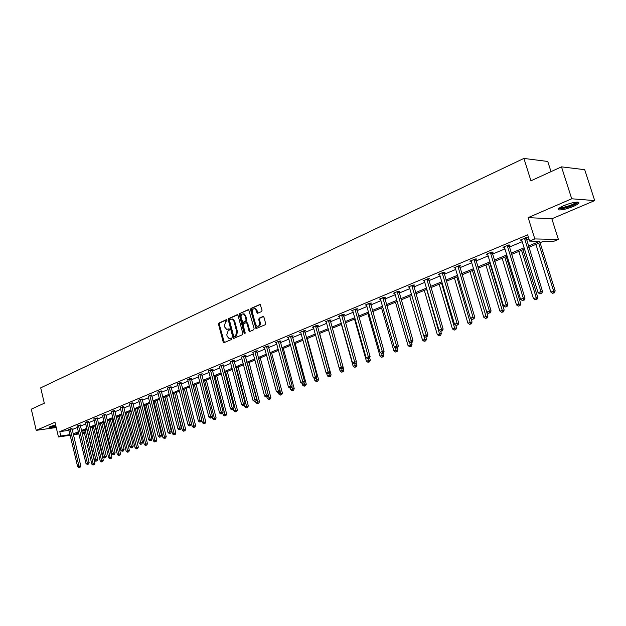 <?xml version="1.0" encoding="UTF-8"?>
<svg xmlns="http://www.w3.org/2000/svg" width="626" height="626" viewBox="0 0 626 626"><rect width="100%" height="100%" fill="white"/><g stroke="black" fill="none" stroke-linecap="round" stroke-linejoin="round"><path stroke-width="0.94" d="M227.042 320.121L226.369 319.651L218.983 323.032L218.544 324.331L223.192 342.031L223.811 342.751L231.597 339.456L231.91 338.541L231.479 338.04L229.139 338.588L227.175 336.311L226.784 334.824L228.193 330.661L229.163 330.231L229.468 329.315L229.053 328.822L226.667 329.378L224.757 327.124L224.366 325.645L225.775 321.474L226.737 321.036L227.042 320.121M573.463 206.377C567.563 208.748 562.868 209.929 559.394 209.929C557.085 209.483 558.509 208.075 563.666 205.711C569.574 203.325 574.292 202.12 577.814 202.104C580.153 202.574 578.706 203.998 573.463 206.377M56.019 426.642L49.11 427.581L50.143 426.58L55.612 424.897M594.7 200.594L571.718 198.786L528.148 217.629L551.858 218.787L594.7 200.594L584.7 169.685L561.491 166.852L530.95 180.804L523.899 158.425L40.698 387.846L44.305 403.214L31.3 409.161L36.222 430.352L56.23 427.519M561.491 166.852L571.718 198.786M261.598 311.576L262.067 310.222L260.119 304.4L250.987 308.391L250.525 309.737L256.003 328.619L265.15 324.761L265.62 323.407L263.945 317.194L262.928 316.506L259.18 318.18L258.71 319.526L259.532 322.593C259.813 325.066 259.039 326.287 257.2 326.248L255.588 324.338L252.38 312.366C252.106 309.847 252.904 308.626 254.774 308.72L256.308 310.582L257.427 313.29L261.598 311.576M70.182 435.234L58.461 436.987L54.986 422.237L36.222 430.352M58.461 436.987L60.816 436.009L70.042 434.632M528.36 246.057L539.941 241.276L529.619 241.096L527.671 234.836L59.791 431.658L60.816 436.009M529.619 241.096L534.815 238.936L558.384 239.422L553.274 241.511L543.329 241.339L528.759 247.333M528.148 217.629L534.815 238.936M238.036 315.434L237.058 314.768L228.701 318.587L228.263 319.894L232.974 337.743L233.592 338.455L242.364 334.738L242.818 333.423L238.036 315.434M248.812 309.682L239.735 313.54L248.256 309.643M250.157 331.326L248.96 330.724L249.954 331.412L253.647 329.792L254.109 328.462L248.679 309.62M248.96 330.724L247.004 323.384L246.01 322.703L243.592 323.783L243.138 325.105L245.165 332.727L244.586 333.674L244.156 333.165L239.288 314.862L239.735 313.54M551.005 171.641L547.758 161.461L523.899 158.425M551.858 218.787L558.384 239.422M84.416 433.106L82.155 433.442M78.939 433.928L73.375 434.757M78.633 432.652L75.973 433.748L78.798 433.325M82.014 432.848L84.267 432.511M524.51 249.085L511.473 254.453M507.271 256.183L494.595 261.402M490.44 263.108L478.115 268.186M474.007 269.876L462.011 274.814M457.942 276.489L446.283 281.293M442.253 282.952L430.899 287.624M426.916 289.267L415.867 293.813M411.924 295.441L401.164 299.87M397.252 301.474L386.782 305.785M382.909 307.382L372.705 311.584M368.878 313.156L358.933 317.249M355.138 318.814L345.458 322.805M341.694 324.346L332.257 328.235M328.533 329.769L319.33 333.556M315.645 335.074L306.67 338.768M303.015 340.278L294.267 343.877M290.644 345.364L282.107 348.885M278.523 350.357L270.197 353.784M266.637 355.247L258.515 358.596M254.993 360.044L247.059 363.307M243.569 364.747L235.83 367.931M232.371 369.356L224.812 372.47M221.385 373.878L214.006 376.922M210.61 378.323L203.403 381.289M200.03 382.674L192.996 385.569M189.655 386.946L182.776 389.779M179.466 391.14L172.745 393.903M169.458 395.256L162.901 397.964M159.638 399.302L153.229 401.947M149.99 403.277L143.722 405.851M140.521 407.174L134.394 409.694M131.21 411.008L125.223 413.473M122.062 414.772L116.209 417.182M113.079 418.473L107.351 420.828M104.245 422.112L98.642 424.412M95.567 425.68L90.081 427.941M87.03 429.193L81.67 431.408M73.172 433.912L78.414 431.744M81.45 430.5L86.811 428.286M89.862 427.026L95.34 424.764M98.423 423.489L104.018 421.181M107.124 419.897L112.852 417.534M115.982 416.243L121.835 413.833M124.989 412.526L130.975 410.053M134.16 408.747L140.279 406.219M143.487 404.897L149.755 402.307M152.987 400.976L159.395 398.332M162.65 396.986L169.216 394.278M172.494 392.925L179.208 390.147M182.526 388.785L189.396 385.945M192.738 384.567L199.772 381.664M203.145 380.272L210.344 377.306M213.74 375.897L221.119 372.853M224.546 371.437L232.097 368.323M235.556 366.899L243.295 363.706M246.785 362.266L254.712 358.995M258.233 357.54L266.355 354.183M269.908 352.72L278.234 349.285M281.817 347.806L290.347 344.284M293.97 342.79L302.718 339.182M306.364 337.672L315.34 333.971M319.025 332.453L328.22 328.65M331.944 327.116L341.381 323.219M345.137 321.67L354.817 317.679M358.612 316.114L368.55 312.014M372.376 310.433L382.58 306.224M386.445 304.627L396.915 300.3M400.82 298.688L411.572 294.251M415.523 292.624L426.564 288.07M430.547 286.426L441.893 281.739M445.923 280.08L457.583 275.268M461.644 273.585L473.632 268.64M477.74 266.95L490.064 261.864M494.211 260.15L506.888 254.915M511.082 253.186L524.118 247.81M72.147 429.592L77.381 427.409M80.41 426.142L85.762 423.912M88.814 422.636L94.276 420.351M97.351 419.068L102.946 416.736M106.044 415.445L111.757 413.058M114.879 411.752L120.724 409.31M123.878 407.995L129.856 405.499M133.025 404.177L139.144 401.626M142.345 400.288L148.597 397.674M151.821 396.328L158.221 393.66M161.477 392.299L168.018 389.568M171.305 388.198L178.003 385.405M181.313 384.02L188.168 381.156M191.501 379.763L198.528 376.836M201.893 375.428L209.076 372.431M212.472 371.007L219.836 367.939M223.255 366.507L230.791 363.362M234.249 361.922L241.972 358.698M245.455 357.243L253.366 353.94M256.879 352.469L264.986 349.089M268.531 347.602L276.841 344.136M280.417 342.641L288.93 339.089M292.545 337.578L301.278 333.932M304.917 332.414L313.869 328.673M317.554 327.14L326.733 323.306M330.45 321.756L339.863 317.828M343.611 316.255L353.275 312.225M357.063 310.645L366.977 306.505M370.803 304.909L380.976 300.66M384.841 299.048L395.288 294.69M399.185 293.062L409.913 288.578M413.856 286.935L424.874 282.334M428.849 280.675L440.172 275.949M444.186 274.266L455.822 269.415M459.883 267.717L471.84 262.724M475.94 261.011L488.233 255.877M492.38 254.148L505.025 248.874M509.212 247.121L522.217 241.691M526.45 239.93L528.939 238.889M59.791 431.658L69.016 430.312M524.478 238.295L540.911 291.606L538.063 292.678L521.74 240.165L520.151 240.11L525.73 237.763L527.366 237.802L526.114 238.326M504.54 247.309L502.999 247.293L508.453 245.009L510.104 245.032L508.883 245.541M487.756 254.312L486.261 254.312L491.582 252.082L493.249 252.082L492.059 252.583M471.362 261.152L469.907 261.167L475.111 258.984L476.793 258.976L475.627 259.469M455.345 267.842L453.936 267.865L459.014 265.737L460.713 265.714L459.57 266.191M439.702 274.376L438.325 274.407L443.286 272.326L445 272.287L443.889 272.756M424.405 280.761L423.066 280.808L427.918 278.773L429.639 278.719L428.552 279.173M409.451 287.013L408.144 287.06L412.886 285.073L414.623 285.01L413.559 285.456M394.826 293.117L393.551 293.179L398.191 291.231L399.936 291.16L398.895 291.591M380.514 299.095L379.278 299.158L383.816 297.256L385.569 297.17L384.552 297.6M366.523 304.948L365.31 305.011L369.755 303.148L371.515 303.054L370.522 303.477M352.821 310.668L351.648 310.746L355.991 308.923L357.759 308.814L356.789 309.221M339.409 316.279L338.267 316.349L342.524 314.565L344.3 314.455L343.345 314.855M326.287 321.764L325.168 321.842L329.331 320.097L331.115 319.972L330.184 320.363M313.43 327.14L312.335 327.226L316.42 325.512L318.204 325.379L317.288 325.763M300.832 332.406L299.768 332.492L303.767 330.818L305.558 330.677L304.659 331.052M288.5 337.563L287.451 337.649L291.372 336.005L293.171 335.857L292.287 336.225M276.402 342.618L275.385 342.712L279.227 341.1L281.027 340.943L280.166 341.303M264.555 347.579L263.562 347.665L267.325 346.092L269.125 345.928L268.288 346.28M252.935 352.438L255.658 350.983L257.466 350.81L256.637 351.155M241.55 357.203L244.218 355.779L246.026 355.599L245.212 355.944M230.376 361.875L232.997 360.482L234.805 360.294L234.014 360.631M219.421 366.46L221.987 365.091L223.803 364.903L223.02 365.232M208.669 370.952L211.197 369.622L213.004 369.426L212.245 369.747M198.121 375.365L200.602 374.058L202.417 373.863L201.666 374.176M187.769 379.7L190.202 378.417L191.282 378.519M177.604 383.949L179.998 382.697L181.086 382.791M167.627 388.128L169.982 386.899L171.086 386.978M157.83 392.228L160.139 391.023L161.258 391.094M148.213 396.258L150.483 395.069L151.609 395.131M138.761 400.21L140.991 399.052L142.133 399.098M129.472 404.099L131.671 402.956L132.822 402.995M120.356 407.917L122.508 406.798L123.674 406.83M111.389 411.665L114.683 410.593M102.578 415.351L105.841 414.295M93.916 418.982L97.155 417.933M85.402 422.542L88.618 421.509M77.029 426.048L80.222 425.023M68.79 429.499L71.959 428.481M229.241 328.924L228.568 329.229M231.659 338.134L230.994 338.431M226.823 319.737L219.718 322.985L219.28 324.284L224.374 342.618M237.606 314.808L229.437 318.54L228.999 319.847L234.163 338.33M229.844 319.62L229.531 320.535L233.678 336.209L234.359 336.686L235.384 336.24L236.816 332.046L233.968 321.302L232.105 319.064L229.844 319.62M234.351 336.694L235.086 336.631L234.359 336.686M231.863 319.01L232.841 319.017L234.703 321.255L237.551 331.991L236.119 336.178L235.086 336.631M249.696 330.669L247.732 323.329L246.746 322.648M240.47 313.501L240.016 314.823L245.071 333.455M244.977 315.778L243.428 313.908C241.613 313.853 240.846 315.066 241.12 317.531L242.825 322.406L245.635 321.295L246.088 319.964L244.977 315.778L245.705 315.739L244.163 313.869L243.248 313.869M243.553 322.359L243.952 322.335L243.553 322.359M245.705 315.739L246.824 319.925L246.37 321.248L243.952 322.335M254.555 308.657L255.51 308.681L257.043 310.543L258.029 313.188M258.123 326.24C259.853 326.107 260.565 324.878 260.267 322.539L259.532 322.593M263.483 316.537L259.907 318.133L259.438 319.479L260.267 322.539M260.244 304.463L251.722 308.36L251.261 309.698L256.59 328.509M83.798 430.524L91.842 464.163L94.925 463.357L86.764 429.303M93.571 464.852L94.276 464.727L93.571 464.852L93.172 463.67L85.113 429.984M93.039 465.055L91.842 464.163M94.925 463.357L94.276 464.727M70.159 428.74L78.97 466.174L77.64 466.675L68.711 429.35M71.959 428.317L80.762 465.861L78.97 466.174L79.377 467.372L78.845 467.575L80.097 467.246L79.377 467.372M80.097 467.246L80.762 465.861M77.64 466.675L78.845 467.575M92.061 427.128L100.215 461.026L103.321 460.212L95.05 425.891M101.96 461.714L102.664 461.597L101.96 461.714L101.569 460.517L93.399 426.572M101.42 461.918L100.215 461.026M103.321 460.212L102.664 461.597M100.457 423.669L108.721 457.833L111.858 457.011L103.478 422.425M110.489 458.529L111.193 458.404L110.489 458.529L110.098 457.316L101.819 423.106M109.941 458.733L108.721 457.833M111.858 457.011L111.193 458.404M78.422 425.281L87.343 463.013L85.989 463.522L76.943 425.899M80.222 424.858L89.142 462.692L87.343 463.013L87.75 464.226L87.21 464.429L88.469 464.093L87.75 464.226M88.469 464.093L89.142 462.692M85.989 463.522L87.21 464.429M86.811 421.76L95.856 459.789L94.487 460.313L85.316 422.386M88.618 421.337L97.656 459.476L95.856 459.789L96.263 461.018L95.715 461.221L96.983 460.892L96.263 461.018M96.983 460.892L97.656 459.476M94.487 460.313L95.715 461.221M55.839 425.852L49.916 426.682M51.207 426.165L55.722 425.375M49.384 426.955L55.863 425.962M577.258 202.088C575.857 204.217 571.295 206.22 563.58 208.106L559.347 208.004M560.192 207.449L563.729 207.261C569.762 205.86 573.94 204.154 576.249 202.143M558.478 208.787L562.891 208.56C570.396 206.815 575.576 204.694 578.424 202.206M109.002 420.148L117.375 454.586L120.536 453.764L112.038 418.896M119.167 455.29L119.871 455.165L119.167 455.29L118.776 454.061L110.387 419.584M118.604 455.493L117.375 454.586M120.536 453.764L119.871 455.165M95.355 418.184L104.519 456.518L103.126 457.05L93.83 418.817M97.155 417.761L106.326 456.205L104.519 456.518L104.925 457.755L104.37 457.966L105.645 457.629L104.925 457.755M105.645 457.629L106.326 456.205M103.126 457.05L104.37 457.966M117.688 416.572L126.178 451.291L129.363 450.454L120.748 415.312M127.986 451.988L128.69 451.87L127.986 451.988L127.602 450.751L119.096 415.993M127.422 452.199L126.178 451.291M129.363 450.454L128.69 451.87M104.033 414.537L113.337 453.193L111.913 453.725L102.484 415.187M105.849 414.115L115.137 452.88L113.337 453.193L113.736 454.437L113.165 454.656L114.456 454.312L113.736 454.437M114.456 454.312L115.137 452.88M111.913 453.725L113.165 454.656M126.522 412.933L135.13 447.926L138.338 447.089L129.613 411.665M136.961 448.639L137.665 448.513L136.961 448.639L136.578 447.387L127.954 412.346M136.382 448.85L135.13 447.926M138.338 447.089L137.665 448.513M112.868 410.836L122.297 449.804L120.849 450.344L111.295 411.493M114.683 410.413L124.104 449.499L122.297 449.804L122.696 451.064L122.117 451.283L123.416 450.939L122.696 451.064M123.416 450.939L124.104 449.499M120.849 450.344L122.117 451.283M135.513 409.24L144.238 444.515L147.47 443.67L138.62 407.956M146.093 445.227L146.797 445.102L146.093 445.227L145.709 443.959L136.969 408.637M145.506 445.446L144.238 444.515M147.47 443.67L146.797 445.102M121.859 407.072L131.421 446.354L129.95 446.909L120.255 407.737M123.674 406.642L133.228 446.048L131.421 446.354L131.812 447.629L131.225 447.856L132.54 447.512L131.812 447.629M132.54 447.512L133.228 446.048M129.95 446.909L131.225 447.856M144.653 405.476L153.503 441.04L156.766 440.188L147.791 404.185M155.381 441.753L156.085 441.635L155.381 441.753L155.005 440.477L146.132 404.865M154.779 441.979L153.503 441.04M156.766 440.188L156.085 441.635M131.006 403.23L140.701 442.848L139.207 443.411L129.379 403.919M132.822 402.808L142.509 442.543L140.701 442.848L141.1 444.139L140.498 444.358L141.82 444.014L141.1 444.139M141.82 444.014L142.509 442.543M139.207 443.411L140.498 444.358M153.957 401.642L162.932 437.504L166.226 436.643L157.118 400.343M164.834 438.216L165.538 438.106L164.834 438.216L164.458 436.932L155.459 401.023M164.223 438.45L162.932 437.504M166.226 436.643L165.538 438.106M140.318 399.333L150.154 439.272L148.628 439.851L138.659 400.03M142.133 398.903L151.961 438.975L150.154 439.272L150.545 440.579L149.935 440.806L151.265 440.461L150.545 440.579M151.265 440.461L151.961 438.975M148.628 439.851L149.935 440.806M163.425 397.745L172.533 433.904L175.851 433.035L166.61 396.43M174.451 434.624L175.163 434.507L174.451 434.624L174.083 433.317L164.959 397.111M173.832 434.859L172.533 433.904M175.851 433.035L175.163 434.507M173.058 393.777L182.299 430.234L185.648 429.366L176.274 392.455M184.247 430.962L184.952 430.852L184.247 430.962L183.88 429.647L174.623 393.136M183.614 431.197L182.299 430.234M185.648 429.366L184.952 430.852M182.87 389.74L192.245 426.509L195.617 425.625L186.11 388.402M194.216 427.237L194.921 427.12L194.216 427.237L184.459 389.082M193.575 427.48L192.245 426.509M195.617 425.625L194.921 427.12M201.768 420.343L202.37 422.707L205.774 421.814L196.126 384.278M204.373 423.442L205.078 423.332L204.373 423.442L194.475 384.959M203.716 423.685L202.37 422.707M205.774 421.814L205.078 423.332M212.144 416.728L212.691 418.841L216.119 417.941L206.322 380.084M214.71 419.577L215.414 419.467L214.71 419.577L204.679 380.757M214.045 419.827L212.691 418.841M216.119 417.941L215.414 419.467M222.715 413.05L223.192 414.897L226.659 413.997L216.713 375.803M225.243 415.641L224.562 415.891L225.947 415.531L225.243 415.641L215.07 376.484M224.562 415.891L223.192 414.897M226.659 413.997L225.947 415.531M233.482 409.31L233.897 410.883L237.387 409.975L227.293 371.453M235.971 411.626L235.282 411.892L236.675 411.525L235.971 411.626L225.65 372.126M235.282 411.892L233.897 410.883M237.387 409.975L236.675 411.525M244.437 405.39L244.805 406.79L248.326 405.875L238.076 367.008M246.91 407.542L246.198 407.808L247.606 407.44L246.91 407.542L236.44 367.681M246.198 407.808L244.805 406.79M248.326 405.875L247.606 407.44M255.541 401.211L255.917 402.628L259.477 401.696L249.062 362.485M258.053 403.379L257.333 403.645L258.749 403.277L258.053 403.379L247.426 363.158M257.333 403.645L255.917 402.628M259.477 401.696L258.749 403.277M266.864 396.947L267.247 398.379L270.839 397.44L260.252 357.876M269.407 399.13L268.671 399.404L270.111 399.036L269.407 399.13L258.624 358.549M268.671 399.404L267.247 398.379M270.839 397.44L270.111 399.036M149.794 395.358L159.779 435.641L158.221 436.228L148.104 396.07M151.609 394.928L161.586 435.344L159.779 435.641L160.162 436.956L159.536 437.191L160.882 436.838L160.162 436.956M160.882 436.838L161.586 435.344M158.221 436.228L159.536 437.191M159.442 391.313L169.568 431.94L167.987 432.535L157.721 392.032M161.265 390.882L171.383 431.65L169.568 431.94L169.951 433.27L169.317 433.513L170.671 433.153L169.951 433.27M170.671 433.153L171.383 431.65M167.987 432.535L169.317 433.513M169.27 387.197L179.545 428.168L177.933 428.779L167.518 387.932M171.086 386.766L181.352 427.879L179.545 428.168L179.92 429.514L179.279 429.757L180.648 429.397L179.92 429.514M180.648 429.397L181.352 427.879M177.933 428.779L179.279 429.757M179.271 383.002L189.701 424.326L188.066 424.944L177.487 383.746M181.094 382.572L191.517 424.045L189.701 424.326L190.077 425.696L189.42 425.938L190.805 425.578L190.077 425.696M190.805 425.578L191.517 424.045M188.066 424.944L189.42 425.938M189.467 378.73L200.054 420.414L198.379 421.048L187.643 379.489M191.282 378.3L201.862 420.14L200.054 420.414L200.422 421.799L199.757 422.049L201.149 421.681L200.422 421.799M201.149 421.681L201.862 420.14M198.379 421.048L199.757 422.049M199.851 374.379L210.602 416.431L208.896 417.072L197.996 375.154M201.666 373.941L212.41 416.157L210.602 416.431L210.962 417.824L210.281 418.082L211.69 417.714L210.962 417.824M211.69 417.714L212.41 416.157M208.896 417.072L210.281 418.082M210.43 369.943L221.346 412.37L219.609 413.027L208.536 370.733M212.245 369.504L223.153 412.104L221.346 412.37L221.706 413.786L221.009 414.044L221.706 413.786M222.426 413.676L223.153 412.104M219.609 413.027L221.009 414.044M221.213 365.42L232.301 408.23L230.532 408.903L219.288 366.226M223.028 364.989L234.108 407.964L232.301 408.23L232.653 409.662L231.941 409.928L232.653 409.662M233.373 409.553L234.108 407.964M230.532 408.903L231.941 409.928M232.199 360.819L243.467 404.013L241.659 404.693L230.235 361.64M234.014 360.38L245.267 403.747L243.467 404.013L243.811 405.46L243.091 405.726L243.811 405.46M244.531 405.351L245.267 403.747M241.659 404.693L243.091 405.726M243.404 356.116L254.852 399.709L253.014 400.405L241.401 356.953M245.22 355.678L256.652 399.451L254.852 399.709L255.189 401.172L254.453 401.454L255.189 401.172M255.909 401.07L256.652 399.451M253.014 400.405L254.453 401.454M278.398 392.565L278.797 394.044L282.42 393.097L271.668 353.181M280.988 394.803L280.245 395.084L281.692 394.709L280.988 394.803L279.994 390.827M280.245 395.084L278.797 394.044M282.42 393.097L281.692 394.709M254.829 351.327L266.465 395.319L264.587 396.031L252.787 352.18M256.644 350.889L268.257 395.069L266.465 395.319L266.793 396.806L266.042 397.087L266.793 396.806M267.513 396.704L268.257 395.069M264.587 396.031L266.042 397.087M290.151 388.065L290.574 389.622L294.228 388.668L283.304 348.385M292.796 390.389L292.037 390.679L293.5 390.295L292.796 390.389L291.88 386.688M292.037 390.679L290.574 389.622M294.228 388.668L293.5 390.295M266.48 346.444L278.304 390.843L276.387 391.571L264.399 347.313M259.68 304.416L260.119 304.4M268.288 346.006L280.096 390.601L278.304 390.843L278.633 392.345L277.866 392.635L278.633 392.345M279.352 392.244L280.096 390.601M276.387 391.571L277.866 392.635M302.115 383.37L302.593 385.123L306.278 384.161L295.175 343.502M304.846 385.89L304.064 386.179L305.543 385.796L304.846 385.89L304.017 382.47M304.064 386.179L302.593 385.123M306.278 384.161L305.543 385.796M278.367 341.46L290.386 386.281L288.437 387.017L276.246 342.352M280.174 341.021L292.178 386.039L290.386 386.281L290.707 387.799L289.924 388.097L290.707 387.799M291.426 387.705L292.178 386.039M288.437 387.017L289.924 388.097M314.244 378.339L314.847 380.522L318.564 379.552L307.28 338.517M317.132 381.297L316.333 381.594L317.82 381.203L317.132 381.297L316.388 378.174M316.333 381.594L314.847 380.522M318.564 379.552L317.82 381.203M290.495 336.381L302.718 381.617L300.723 382.376L288.328 337.289M292.295 335.935L304.502 381.39L302.718 381.617L303.031 383.159L302.233 383.456L303.031 383.159M303.743 383.065L304.502 381.39M300.723 382.376L302.233 383.456M326.615 373.182L327.343 375.835L331.099 374.857L319.628 333.439M329.667 376.609L328.853 376.915L330.356 376.523L329.667 376.609L328.955 373.573M328.853 376.915L327.343 375.835M331.099 374.857L330.356 376.523M302.867 331.193L315.301 376.868L313.266 377.635L300.66 332.116M304.674 330.739L317.085 376.641L315.301 376.868L315.606 378.425L314.792 378.73L315.606 378.425M316.318 378.331L317.085 376.641M313.266 377.635L314.792 378.73M339.229 367.924L340.106 371.046L343.901 370.06L343.009 366.883M342.461 371.828L341.632 372.141L343.15 371.742L342.461 371.828L341.749 368.761M341.632 372.141L340.106 371.046M343.901 370.06L343.15 371.742M315.504 325.896L328.141 372.008L326.068 372.799L313.243 326.842M317.296 325.442L329.918 371.789L328.141 372.008L328.447 373.589L327.617 373.902L328.447 373.589M329.159 373.503L329.918 371.789M326.068 372.799L327.617 373.902M341.42 324.464L353.127 366.163L356.961 365.169L356.171 362.352M355.513 366.953L354.668 367.266L356.202 366.867L355.513 366.953L354.809 363.847M354.668 367.266L353.127 366.163M356.961 365.169L356.202 366.867M328.4 320.489L341.264 367.055L339.143 367.853L326.091 321.451M330.192 320.035L343.032 366.844L341.264 367.055L341.553 368.651L340.708 368.972L341.553 368.651M342.265 368.565L343.032 366.844M339.143 367.853L340.708 368.972M354.519 319.072L366.421 361.179L370.295 360.169L369.606 357.743M368.847 361.969L367.986 362.29L369.536 361.883L368.847 361.969L368.119 358.753M367.986 362.29L366.421 361.179M370.295 360.169L369.536 361.883M367.885 313.571L379.998 356.084L383.91 355.067L383.323 353.033M382.463 356.883L381.578 357.211L383.143 356.804L382.463 356.883L381.711 353.541M381.578 357.211L379.998 356.084M383.91 355.067L383.143 356.804M381.539 307.945L393.871 350.881L397.815 349.856L397.244 347.876M396.368 351.679L395.468 352.015L397.048 351.609L396.368 351.679L395.491 347.853M395.468 352.015L393.871 350.881M397.815 349.856L397.048 351.609M395.483 302.209L408.035 345.568L412.018 344.535L411.438 342.532M410.57 346.374L409.654 346.718L411.251 346.303L410.57 346.374L409.553 341.999M409.654 346.718L408.035 345.568M412.018 344.535L411.251 346.303M409.733 296.341L422.511 340.137L426.541 339.089L425.93 337.023M425.093 340.943L424.146 341.295L425.758 340.88L425.093 340.943L423.912 336.005M424.146 341.295L422.511 340.137M426.541 339.089L425.758 340.88M424.287 290.347L437.308 334.589L441.377 333.533L440.727 331.326M439.929 335.403L438.967 335.763L440.594 335.333L439.929 335.403L426.65 289.368M438.967 335.763L437.308 334.589M441.377 333.533L440.594 335.333M439.17 284.22L452.434 328.916L456.542 327.844L455.728 325.09M455.094 329.73L454.116 330.098L455.759 329.667L455.094 329.73L441.588 283.226M454.116 330.098L452.434 328.916M456.542 327.844L455.759 329.667M454.39 277.952L467.904 323.118L472.059 322.038L471.034 318.634M470.611 323.932L469.61 324.307L471.268 323.877L470.611 323.932L456.863 276.935M469.61 324.307L467.904 323.118M472.059 322.038L471.268 323.877M469.954 271.543L483.726 317.179L487.92 316.091L473.952 269.9M486.48 318L485.447 318.384L487.13 317.953L486.48 318L472.481 270.502M485.447 318.384L483.726 317.179M487.92 316.091L487.13 317.953M485.878 264.994L499.916 311.106L504.157 310.003L489.915 263.327M502.709 311.936L501.661 312.327L503.359 311.889L502.709 311.936L488.46 263.929M501.661 312.327L499.916 311.106M504.157 310.003L503.359 311.889M341.569 314.964L354.66 361.992L352.493 362.806L339.214 315.95M343.353 314.51L356.421 361.789L354.66 361.992L354.942 363.612L354.073 363.941L354.942 363.612M355.646 363.526L356.421 361.789M352.493 362.806L354.073 363.941M355.02 309.33L368.338 356.82L366.132 357.657L352.618 310.339M356.797 308.876L370.099 356.624L368.338 356.82L368.612 358.463L367.728 358.8L368.612 358.463M369.317 358.385L370.099 356.624M366.132 357.657L367.728 358.8M368.761 303.571L382.322 351.538L380.06 352.391L366.304 304.596M370.529 303.109L384.074 351.342L382.322 351.538L382.588 353.205L381.68 353.541L382.588 353.205M383.284 353.127L384.074 351.342M380.06 352.391L381.68 353.541M382.799 297.679L396.61 346.139L394.302 347.007L380.295 298.735M384.567 297.217L398.355 345.951L396.61 346.139L396.868 347.829L395.945 348.173L396.868 347.829M397.565 347.751L398.355 345.951M394.302 347.007L395.945 348.173M397.15 291.669L411.219 340.614L408.856 341.506L394.591 292.741M398.911 291.2L412.949 340.442L411.219 340.614L411.462 342.328L410.515 342.688L411.462 342.328M412.158 342.258L412.949 340.442M408.856 341.506L410.515 342.688M411.822 285.519L426.157 334.973L423.739 335.888L409.201 286.614M413.575 285.049L427.871 334.808L426.157 334.973L426.392 336.71L425.422 337.078L426.392 336.71M427.073 336.647L427.871 334.808M423.739 335.888L425.422 337.078M426.83 279.227L441.432 329.198L438.959 330.137L424.146 280.354M428.567 278.75L443.138 329.049L441.432 329.198L441.651 330.966L440.665 331.334L441.651 330.966M442.332 330.904L443.138 329.049M438.959 330.137L440.665 331.334M442.175 272.795L457.058 323.29L454.531 324.252L439.429 273.945M443.904 272.31L458.748 323.149L457.058 323.29L457.27 325.082L456.252 325.465L457.27 325.082M457.942 325.027L458.748 323.149M454.531 324.252L456.252 325.465M457.872 266.214L473.045 317.249L470.462 318.227L455.071 267.388M459.594 265.729L474.727 317.116L473.045 317.249L473.24 319.064L472.207 319.456L473.24 319.064M473.913 319.01L474.727 317.116M470.462 318.227L472.207 319.456M473.945 259.477L489.415 311.067L486.762 312.069L471.065 260.682M475.65 258.984L491.081 310.942L489.415 311.067L489.595 312.906L488.538 313.305L489.595 312.906M490.268 312.859L491.081 310.942M486.762 312.069L488.538 313.305M502.169 258.28L516.481 304.893L520.769 303.782L506.246 256.605M519.33 305.723L518.25 306.13L519.963 305.684L519.33 305.723L504.814 257.192M518.25 306.13L516.481 304.893M520.769 303.782L519.963 305.684M490.385 252.583L506.168 304.729L503.46 305.754L487.451 253.812M492.083 252.082L507.819 304.627L506.168 304.729L506.34 306.607L505.252 307.014L506.34 306.607M506.997 306.56L507.819 304.627M503.46 305.754L505.252 307.014M518.837 251.417L533.438 298.532L537.773 297.405L522.96 249.719M536.333 299.369L535.23 299.784L536.967 299.33L536.333 299.369L536.2 297.499L521.544 250.306M535.23 299.784L533.438 298.532M537.773 297.405L536.967 299.33M507.232 245.525L523.336 298.25L520.558 299.298L504.22 246.785M508.907 245.016L524.964 298.156L523.336 298.25L523.485 300.151L522.374 300.566L523.485 300.151M524.142 300.104L524.964 298.156M520.558 299.298L522.374 300.566M535.911 244.39L550.81 292.021L555.184 290.887L540.074 242.677M553.752 292.858L552.625 293.281L554.378 292.827L553.752 292.858L553.627 290.965L538.681 243.248M552.625 293.281L550.81 292.021M555.184 290.887L554.378 292.827M521.74 240.165L521.395 239.586M526.137 237.778L542.523 291.52L540.911 291.606L541.052 293.531L539.909 293.962L541.052 293.531M541.693 293.5L542.523 291.52M538.063 292.678L539.909 293.962M223.928 341.976L223.192 342.031M219.28 324.284L218.544 324.331M219.718 322.985L218.983 323.032M233.709 337.68L232.974 337.743M228.999 319.847L228.263 319.894M229.437 318.54L228.701 318.587M237.465 314.745L237.058 314.768M236.119 336.178L235.384 336.24M237.551 331.991L236.816 332.046M234.703 321.255L233.968 321.302M247.732 323.329L247.004 323.384M244.891 333.11L244.156 333.165M240.016 314.823L239.288 314.862M246.37 321.248L245.635 321.295M246.824 319.925L246.088 319.964M257.576 312.538L256.848 312.585M257.043 310.543L256.308 310.582M259.438 319.479L258.71 319.526M259.907 318.133L259.18 318.18M263.35 316.482L262.928 316.506M256.12 327.844L255.392 327.899M251.261 309.698L250.525 309.737M251.722 308.36L250.987 308.391M70.159 428.88L71.959 428.622M70.198 429.225L71.998 428.959M78.414 425.422L80.222 425.164M78.453 425.766L80.261 425.508M86.811 421.901L88.618 421.65M86.85 422.253L88.657 421.994M95.348 418.325L97.155 418.074M95.395 418.677L97.194 418.426M104.033 414.686L105.841 414.435M104.08 415.038L105.88 414.788M112.868 410.985L114.683 410.742M112.915 411.337L114.722 411.094M121.859 407.213L123.674 406.978M121.898 407.573L123.713 407.338M131.006 403.387L132.822 403.152M131.045 403.747L132.861 403.512M140.318 399.482L142.133 399.247M140.357 399.85L142.172 399.615M149.794 395.515L151.609 395.28M149.833 395.882L151.649 395.648M159.442 391.469L161.258 391.242M159.489 391.837L161.305 391.618M169.263 387.353L171.078 387.134M169.31 387.729L171.125 387.51M179.271 383.159L181.086 382.948M179.318 383.535L181.133 383.323M189.459 378.886L191.282 378.683M189.506 379.27L191.321 379.059M199.843 374.536L201.658 374.332M199.89 374.919L201.705 374.716M210.422 370.107L212.237 369.903M210.469 370.49L212.284 370.295M221.205 365.584L223.02 365.396M221.252 365.975L223.067 365.787M232.199 360.983L234.007 360.795M232.246 361.374L234.054 361.194M243.397 356.288L245.212 356.108M243.451 356.687L245.259 356.507M254.821 351.499L256.629 351.327M254.876 351.898L256.683 351.726M266.473 346.616L268.28 346.452M266.527 347.023L268.327 346.859M278.359 341.632L280.166 341.475M278.413 342.046L280.213 341.89M290.487 336.553L292.287 336.405M290.542 336.968L292.334 336.819M302.867 331.365L304.659 331.224M302.914 331.788L304.705 331.647M315.496 326.076L317.288 325.935M315.551 326.498L317.335 326.365M328.392 320.668L330.176 320.543M328.447 321.099L330.231 320.974M341.561 315.152L343.338 315.034M341.616 315.582L343.392 315.465M355.012 309.51L356.781 309.408M355.067 309.948L356.836 309.847M368.753 303.751L370.514 303.657M368.808 304.197L370.569 304.103M382.791 297.866L384.552 297.788M382.846 298.32L384.607 298.234M397.142 291.857L398.887 291.779M397.205 292.311L398.95 292.232M411.814 285.706L413.551 285.644M411.877 286.168L413.606 286.105M426.822 279.423L428.544 279.368M426.877 279.885L428.599 279.83M442.167 272.991L443.881 272.952M442.222 273.46L443.936 273.421M457.864 266.41L459.562 266.386M457.927 266.887L459.625 266.856M473.937 259.68L475.619 259.665M473.992 260.158L475.682 260.142M490.377 252.787L492.052 252.787M490.44 253.272L492.114 253.272M507.224 245.728L508.875 245.744M507.279 246.221L508.938 246.237M524.471 238.498L526.106 238.537M524.533 238.999L526.169 239.03M232.841 319.017L232.105 319.064M249.962 331.412L249.571 331.444M247.137 322.625L246.409 322.672M244.163 313.869L243.428 313.908M257.857 313.258L257.427 313.29M255.51 308.681L254.774 308.72M256.402 328.587L256.003 328.619M559.91 207.621L559.589 208.247"/></g></svg>
